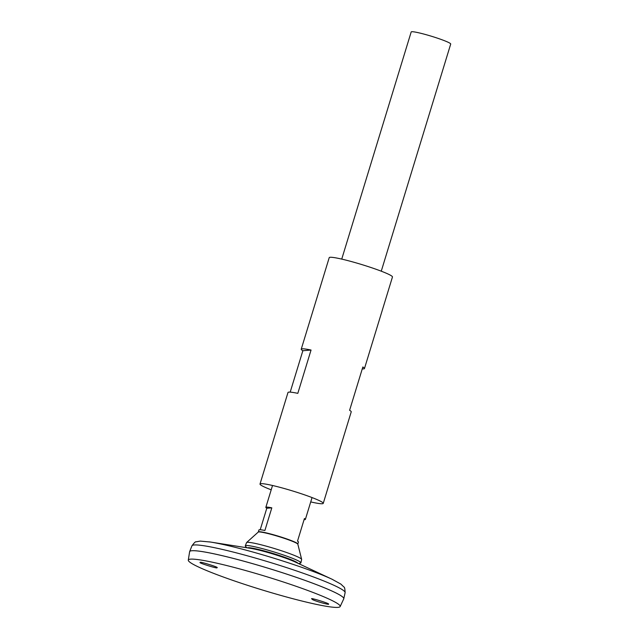 <?xml version="1.0" encoding="UTF-8"?>
<svg xmlns="http://www.w3.org/2000/svg" width="639" height="639" viewBox="0 0 639 639"><rect width="100%" height="100%" fill="white"/><g stroke="black" fill="none" stroke-linecap="round" stroke-linejoin="round"><path stroke-width="0.96" d="M310.722 501.911A33.06 2.907 -163 0 0 323.246 503.364L351.226 411.836A33.06 2.907 -163 0 0 349.605 410.294L362.848 366.986A33.06 2.907 17 0 1 364.47 368.527L392.458 276.991A33.06 2.907 -163 0 0 361.69 264.538A33.06 2.907 -163 0 0 329.221 257.653L301.233 349.19A33.06 2.907 17 0 1 311.049 350.044L297.814 393.352A33.06 2.907 -163 0 0 287.989 392.498L260.009 484.035A33.06 2.907 -163 0 0 271.2 489.825M323.246 503.364A33.06 2.907 -163 0 0 292.478 490.92A33.06 2.907 -163 0 0 260.009 484.035M290.194 392.13L302.854 350.731A33.06 2.907 17 0 1 301.233 349.19M364.47 368.527A33.06 2.907 17 0 1 362.265 368.895M302.854 350.731L311.049 350.044M343.774 598.767A80.594 7.085 -163 0 0 343.79 598.711A80.594 7.085 -163 0 0 268.779 568.422A80.594 7.085 -163 0 0 189.655 551.585A80.594 7.085 -163 0 0 189.639 551.641M343.646 598.072A80.57 7.085 -163 0 0 268.779 568.422A80.57 7.085 -163 0 0 190.126 551.137M340.148 606.563L343.742 598.863A80.594 7.085 -163 0 0 268.779 568.438A80.594 7.085 -163 0 0 189.615 551.737L188.289 560.139A79.404 6.981 -163 0 0 245.903 584.789A79.404 6.981 -163 0 0 340.148 606.563A79.404 6.981 -163 0 0 266.287 576.586A79.404 6.981 -163 0 0 188.289 560.139M200.342 562.368C199.088 561.218 219.121 567.312 217.116 567.664L216.877 567.775C218.131 568.934 198.098 562.831 200.095 562.48L200.342 562.368M311.608 598.759L312.743 599.733C318.909 602.441 330.419 605.101 328.382 604.079C330.794 603.855 310.402 597.593 311.608 598.759M297.99 563.31A26.534 2.332 -163 0 0 273.332 553.542A26.534 2.332 -163 0 0 247.429 547.855M298.533 563.566L300.466 563.111A29.067 2.556 -163 0 0 300.889 562.823A29.067 2.556 -163 0 0 273.835 551.896A29.067 2.556 -163 0 0 245.296 545.826A29.067 2.556 -163 0 0 245.488 546.305L246.83 547.759M300.889 562.823L301.64 559.476A28.811 2.532 -163 0 0 301.64 559.349A28.811 2.532 -163 0 0 274.826 548.645A28.811 2.532 -163 0 0 246.614 542.527A28.811 2.532 -163 0 0 246.542 542.631L245.296 545.826M381.259 271.192L450.711 44.035A20.664 1.821 -163 0 0 431.485 36.255A20.664 1.821 -163 0 0 411.189 31.95L341.737 259.107M260.217 529.747L266.79 508.261A20.664 1.821 17 0 1 265.848 507.342A20.664 1.821 17 0 1 271.815 507.845L264.897 530.482A20.664 1.821 -163 0 0 258.923 529.979L258.324 531.952A20.664 1.821 -163 0 1 278.612 536.257A20.664 1.821 -163 0 1 297.846 544.037L297.838 544.204A20.736 1.821 -163 0 0 278.54 536.504A20.736 1.821 -163 0 0 258.228 532.095L246.614 542.527M297.846 544.037L298.445 542.064A20.664 1.821 -163 0 0 297.51 541.145L304.428 518.509A20.664 1.821 17 0 1 305.37 519.427A20.664 1.821 17 0 1 304.076 519.659M266.79 508.261L271.815 507.845M332.783 579.589A74.931 6.59 -163 0 0 332.04 579.238A74.931 6.59 -163 0 0 210.295 542.016A74.931 6.59 -163 0 0 209.472 541.888M191.948 545.826A80.083 7.045 -163 0 1 270.577 562.56A80.083 7.045 -163 0 1 345.116 592.657C344.964 588.831 344.557 586.945 343.894 587.001L340.891 584.102L332.04 579.238L295.002 561.913A27.277 2.396 -163 0 0 250.68 548.366L210.295 542.016L200.231 541.097L196.125 541.816C195.598 541.409 194.208 542.743 191.948 545.826L189.655 551.585M345.116 592.657L343.79 598.711M296.728 562.719L296.081 561.945M248.803 548.07L249.769 547.783M297.838 544.204L301.64 559.349M272.526 485.488L265.848 507.342M312.048 497.573L305.37 519.427"/></g></svg>
